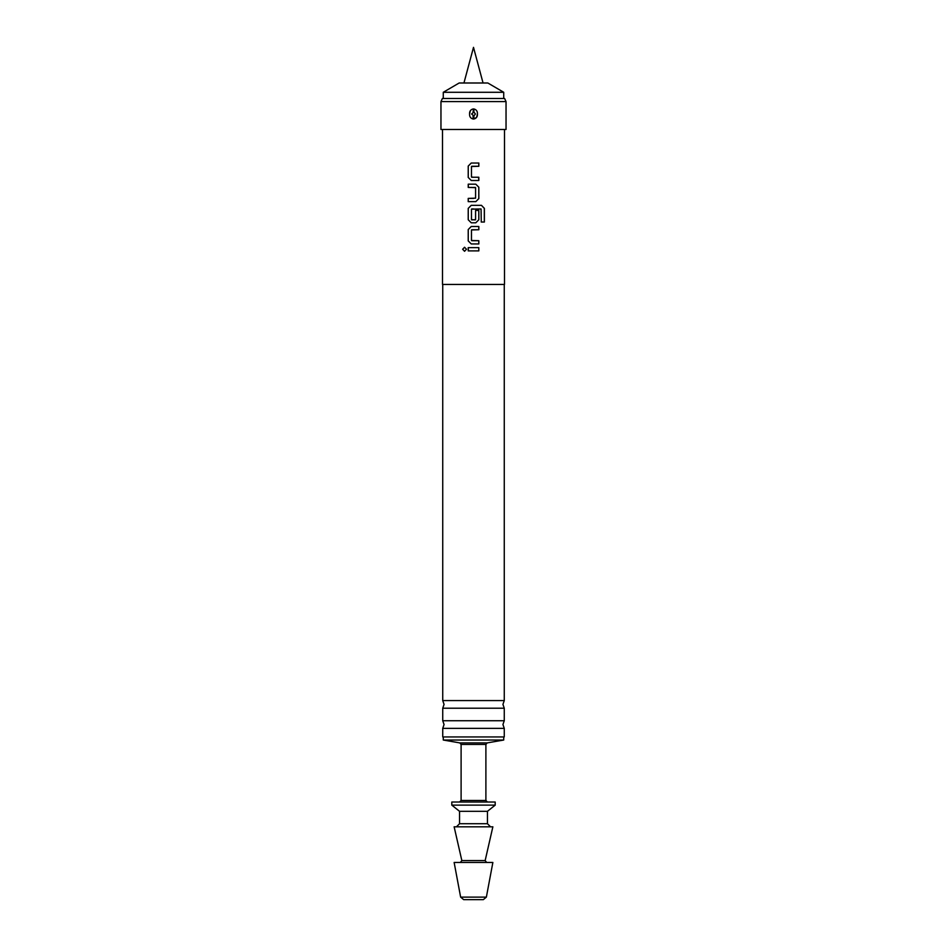 <?xml version="1.0" encoding="UTF-8"?>
<svg xmlns="http://www.w3.org/2000/svg" width="947" height="947" viewBox="0 0 947 947"><rect width="100%" height="100%" fill="white"/><g stroke="black" fill="none" stroke-linecap="round" stroke-linejoin="round"><path stroke-width="1.42" d="M462.633 249.262L464.551 247.25L466.504 249.262L464.551 251.286L462.633 249.262M464.575 251.286L462.681 249.262L464.575 247.25M473.5 700.579L504.266 700.579L502.94 704.39L504.266 708.214L442.734 708.214L444.06 704.39L442.734 700.579L473.5 700.579M473.5 720.726L504.266 720.726L502.94 724.538L504.266 728.361L442.734 728.361L444.06 724.538L442.734 720.726L473.5 720.726M471.689 177.243L478.827 177.243L478.827 180.498L471.251 180.498L468.244 177.456L468.244 166.068L471.263 163.026L478.827 163.026L478.827 166.281L471.464 166.506L471.464 177.018L473.5 177.243M471.736 166.281L478.791 166.281L478.827 163.026M478.602 177.243L478.791 180.498L473.5 180.498M474.565 177.243L476.874 177.243M468.434 187.435L468.22 184.18L475.796 184.18L478.791 187.222L478.791 198.61L475.785 201.652L468.244 201.652L468.244 198.397L475.583 198.172L475.583 187.66L468.22 187.435L468.244 184.18L475.796 184.18L478.827 187.222L478.827 198.61L475.796 201.652L468.22 201.652L468.22 198.397L473.5 198.397M472.446 187.435L470.162 187.435M478.791 210.435L478.791 219.763L475.785 222.805L471.263 222.805L468.244 219.763L468.244 208.376L471.263 205.333L481.467 205.333L484.379 208.376L484.379 222.036L481.265 222.036L481.052 208.944L471.464 209.157L471.464 219.68L475.358 219.905M471.677 240.704L478.827 240.704L478.827 243.947L471.263 243.947L468.244 240.917L468.244 229.529L471.263 226.487L478.827 226.487L478.827 229.742L471.464 229.955L471.464 240.479L478.791 240.704L478.791 243.947L475.643 243.947M468.398 250.896L468.244 247.641L478.827 247.641L478.827 250.896L471.263 250.896M443.279 92.285L459.165 82.993L487.835 82.993L503.721 92.285L443.279 92.285L443.279 98.488M460.633 897.117L454.134 862.457L492.866 862.457L486.367 897.117L483.325 899.65L463.675 899.65L460.633 897.117L486.367 897.117M485.16 860.563L461.84 860.563L454.134 826.814L492.866 826.814L485.16 860.563L486.675 862.457M490.546 826.814L487.445 823.712L459.555 823.712L459.555 811.319L487.445 811.319L495.198 805.128L495.198 802.026L451.802 802.026L451.802 805.128L495.198 805.128M461.106 744.437L461.106 800.475L485.894 800.475L485.894 744.437L461.106 744.437L459.816 742.91L443.279 740.033L503.721 740.033L503.721 736.944M477.43 113.983L476.661 117.286L473.891 119.002C476.388 118.387 477.572 116.706 477.43 113.983C477.56 111.249 476.388 109.58 473.891 108.964L473.109 108.964C470.612 109.592 469.428 111.261 469.57 113.983C469.44 116.718 470.612 118.387 473.109 119.002L473.891 119.002L473.891 115.925L471.594 113.983L473.891 112.054L475.406 113.983L473.891 115.925M440.959 101.589L440.959 129.479L506.041 129.479L506.041 101.589L440.959 101.589L442.403 98.488L504.597 98.488L506.041 101.589M442.734 728.361L442.734 736.944L504.266 736.944L504.266 728.361M442.509 129.479L442.509 284.443L504.491 284.443L504.491 129.479M471.677 219.905L475.583 219.68L475.583 210.435L478.827 210.435L478.827 219.763L475.796 222.805L471.251 222.805L468.22 219.763L468.22 208.376L471.251 205.333M473.5 243.947L471.251 243.947L468.22 240.917L468.22 229.529L471.251 226.487L478.791 226.487L478.791 229.742L471.677 229.742M473.5 208.944L471.677 208.944M478.791 247.641L478.791 250.896L468.22 250.896L468.22 247.641M471.263 180.498L468.22 177.456L468.22 166.068L471.251 163.026M473.5 108.964L473.109 112.054M469.57 113.983L470.328 110.692M475.098 205.333L481.431 205.333L484.319 208.376L484.319 222.036L481.218 222.036M475.358 187.435L473.5 187.435M473.5 163.026L478.791 163.026M459.816 742.91L487.184 742.91L503.721 740.033M473.891 108.964L473.891 112.054M473.109 119.002L473.109 115.925M461.84 860.563L460.325 862.457M463.947 82.993L473.5 47.35L483.053 82.993M503.721 92.285L503.721 98.488M459.555 811.319L451.802 805.128M443.279 740.033L443.279 736.944M485.894 800.475L487.445 802.026M485.894 744.437L487.184 742.91M504.266 720.726L504.266 708.214M504.266 700.579L504.266 284.443M442.734 700.579L442.734 284.443M442.734 720.726L442.734 708.214M461.106 800.475L459.555 802.026M487.445 823.712L487.445 811.319M459.555 823.712L456.454 826.814"/></g></svg>
